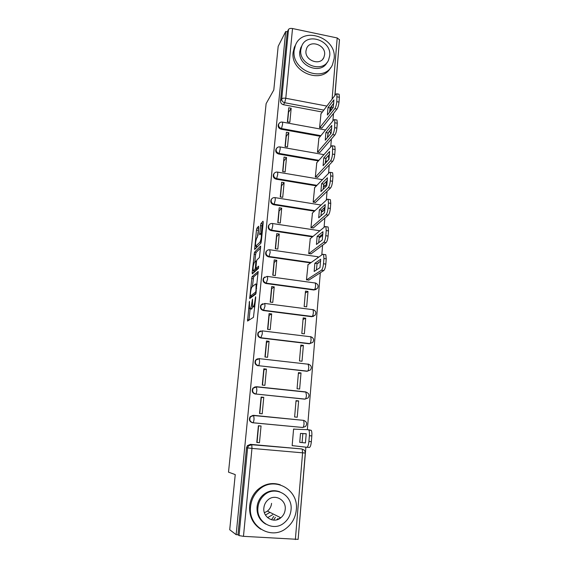 <?xml version="1.0" encoding="UTF-8"?>
<svg xmlns="http://www.w3.org/2000/svg" width="568" height="568" viewBox="0 0 568 568"><rect width="100%" height="100%" fill="white"/><g stroke="black" fill="none" stroke-linecap="round" stroke-linejoin="round"><path stroke-width="0.85" d="M249.451 301.281L247.541 321.062L253.449 317.356L255.721 297.71L255.593 296.723L255.011 300.344C254.627 303.617 254.088 305.641 253.399 306.415L252.483 306.564L252.554 299.087L251.894 302.595C251.517 305.811 250.992 307.792 250.332 308.545L249.459 308.694L249.451 301.281M325.393 162.036L327.111 161.34M323.327 186.922L325.407 185.807M321.247 212.148L323.185 211.154M319.166 237.722L320.899 236.87M317.079 263.659L318.556 262.97M264.731 277.006L263.417 278.284C262.494 280.911 263.382 282.658 266.08 283.524L313.856 289.992L316.135 289.439M262.572 303.752L260.819 305.186C259.817 307.884 260.698 309.674 263.46 310.554L311.612 316.703L313.628 316.298M260.534 330.931L258.184 332.479C257.098 335.248 257.964 337.087 260.797 337.988L309.333 343.789L312.272 342.568M253.023 415.336L250.14 416.735C248.677 419.738 249.487 421.74 252.561 422.748L302.73 427.477M267.606 517.64L272.597 514.75M258.774 227.427L258.596 226.256L256.935 228.159L256.452 230.068L254.634 249.494L260.819 243.303L261.33 241.329L263.218 222.393L263.019 221.201L260.911 223.614L259.647 234.712L261.244 233.689C261.571 236.671 261.152 239.49 259.981 242.153L255.628 246.221C255.309 243.331 255.714 240.576 256.835 237.949L257.978 235.315L258.774 227.427M236.132 534.658L229.713 529.745L235.244 474.592L228.513 472.157L266.115 103.667L273.797 89.971L278.178 46.328L285.697 31.51L236.132 534.658L237.978 534.772L239.043 535.581L247.605 447.967L248.514 445.809L251.596 444.51L301.956 448.969L250.467 444.346L251.801 444.723L248.514 445.809L247.407 445.639L250.467 444.346M252.029 276.673L249.686 298.562L255.763 294.103L258.17 271.44L252.029 276.673L253.64 276.893L252.362 286.648M253.534 272.81L252.149 272.619L254.499 252.256L260.542 246.121M257.567 268.714L255.912 268.458L256.416 261.834L256.906 259.917L259.406 257.531L260.691 246.157M256.047 268.501L258.639 266.151L258.412 268.437L252.306 273.904L252.149 272.619M322.347 112.038L283.446 104.718L284.682 102.716C282.715 102.155 281.735 100.905 281.721 98.967L288.516 29.437C289.197 28.521 290.532 28.223 292.527 28.535L337.207 37.957L339.472 39.746M298.2 538.528L305.896 447.151M307.345 429.671L320.324 272.754M321.793 254.933L322.603 245.213M324.079 227.342L324.846 218.084M326.33 200.156L327.054 191.345M328.545 173.375L329.234 165.004M330.725 146.984L331.385 139.039M332.876 120.977L333.501 113.444M334.992 95.346L339.231 42.728M285.697 31.51L287.28 31.843L288.516 29.437M298.136 539.366L243.466 536.334L239.043 535.581M295.403 429.209L293.585 429.039L292.151 445.617L306.869 447.264C307.842 447.016 308.523 445.085 308.914 441.471L309.39 435.706C309.567 433.043 309.382 431.176 308.829 430.097L308.317 429.706L293.571 429.138M261.053 425.979L258.603 425.908L257.034 442.394L259.462 442.699L261.053 425.979L258.383 425.723L256.786 442.458L259.462 442.699M263.765 397.33L261.124 397.06L259.548 413.547L262.203 413.802L263.765 397.33L261.301 397.664L259.782 413.568M298.626 400.909L296.034 400.639L294.622 416.976L297.227 417.224L298.626 400.909L295.985 401.157M266.442 369.108L263.822 368.817L262.267 385.061L264.901 385.338L266.442 369.108L263.957 369.832L262.501 385.083M301.019 372.942L298.449 372.658L297.057 388.753L299.641 389.023L301.019 372.942L298.37 373.538M269.076 341.304L266.477 340.992L264.951 356.995L267.563 357.293L269.076 341.304L266.577 342.405L265.185 357.024M303.376 345.379L300.827 345.074L299.457 360.936L302.02 361.234L303.376 345.379L300.721 346.317M271.674 313.898L269.097 313.571L267.592 329.341L270.183 329.66L271.674 313.898L269.154 315.368L267.819 329.369M305.705 318.215L303.17 317.895L301.821 333.53L304.363 333.842L305.705 318.215L303.035 319.479M274.238 286.89L271.681 286.542L270.198 302.091L272.768 302.424L274.238 286.89L271.703 288.721L270.425 302.119M307.991 291.441L305.485 291.1L304.157 306.514L306.677 306.841L307.991 291.441L305.321 293.017M276.758 260.272L274.223 259.91L272.761 275.231L275.31 275.579L276.758 260.272L274.209 262.444L272.988 275.26M308.026 264.731L306.45 279.882L308.971 280.01M279.25 234.03L276.73 233.647L275.288 248.749L277.816 249.118L279.25 234.03L276.68 236.544L275.515 248.784M310.256 238.688L308.722 253.633L311.221 253.754M281.7 208.158L279.2 207.76L277.78 222.649L280.294 223.039L281.7 208.158L279.122 210.998L278 222.684M312.457 213.014L310.952 227.747L313.437 227.867M284.121 182.647L281.643 182.243L280.237 196.918L282.729 197.323L284.121 182.647L281.522 185.807L280.457 196.954M314.636 187.703L313.153 202.222L315.623 202.336M286.506 157.499L284.043 157.073L282.665 171.55L285.136 171.962L286.506 157.499L283.894 160.964L282.878 171.586M316.781 162.732L315.325 177.06L317.775 177.166M288.856 132.692L286.414 132.252L285.051 146.53L287.5 146.963L288.856 132.692L286.236 136.462L285.271 146.565M318.904 138.109L317.469 152.238L319.905 152.345M291.178 108.232L288.75 107.778L287.408 121.857L289.843 122.305L291.178 108.232L288.537 112.294L287.621 121.9M320.991 113.82L319.578 127.757L321.999 127.857M320.373 136.306L281.068 129.199L281.501 128.546C279.08 127.729 278.171 126.174 278.774 123.867L279.79 122.667M318.392 160.914L278.654 154.02L279.087 153.417C276.63 152.6 275.721 151.017 276.36 148.66L277.745 147.261M316.411 185.871L276.211 179.19L276.644 178.643C274.138 177.819 273.229 176.208 273.918 173.801L273.492 174.362C272.81 176.762 273.719 178.373 276.211 179.19M314.445 211.175L273.733 204.721L274.159 204.224C271.611 203.394 270.709 201.754 271.44 199.29L271.021 199.801C270.29 202.258 271.192 203.898 273.733 204.721M312.499 236.849L271.22 230.615L271.646 230.175C269.047 229.337 268.146 227.661 268.934 225.141L268.515 225.595C267.727 228.102 268.629 229.777 271.22 230.615M310.611 262.892L268.671 256.878L269.09 256.495C266.442 255.643 265.547 253.931 266.399 251.361L265.98 251.752C265.128 254.322 266.03 256.033 268.671 256.878M257.418 358.763L255.529 360.162L259.462 358.678L308.481 364.244C311.427 365.48 312.073 367.389 310.426 369.988L307.018 371.273L258.497 365.685C255.586 364.755 254.734 362.867 255.934 360.02L259.2 358.493L259.597 361.83C259.342 364.038 258.972 365.323 258.497 365.685L307.536 371.16C308.133 370.812 308.545 369.548 308.786 367.368L308.133 364.053M255.202 386.801L252.845 388.249L256.708 386.9L306.124 392.112C309.162 393.397 309.787 395.371 308.012 398.019L304.675 399.162L255.756 394.007C252.76 393.042 251.922 391.096 253.243 388.164L256.459 386.701L256.85 390.216C256.587 392.445 256.225 393.709 255.756 394.007L305.194 399.112C305.783 398.835 306.195 397.593 306.443 395.392L305.797 391.906L256.551 386.716M273.733 516.404L271.539 519.777M278.789 123.838L278.348 124.534C277.745 126.834 278.654 128.389 281.068 129.199M276.431 148.539L275.934 149.278C275.295 151.628 276.204 153.204 278.654 154.02M274.06 173.559L273.492 174.362M271.689 198.914L271.021 199.801M269.324 224.608L268.515 225.595M266.995 250.63L265.98 251.752M255.529 360.162C254.336 363.009 255.188 364.89 258.092 365.82M252.845 388.249C251.525 391.167 252.362 393.113 255.351 394.071M305.825 392.076L305.279 391.977M287.28 31.843L280.507 100.99C280.514 102.914 281.494 104.157 283.446 104.718M237.978 534.772L246.505 447.783L247.407 445.639M275.423 517.27L273.563 520.118M251.184 309.056L249.842 308.885M252.845 306.791L251.482 309.091M254.244 306.94L252.895 306.763M250.119 308.921L248.997 320.146M258.184 272.931L253.64 276.893M251.397 296.233L251.269 297.511M250.275 295.161L250.389 296.106L255.614 292.08L255.969 290.738L256.083 284.135L255.643 283.964L252.057 286.897C251.404 287.72 250.886 289.701 250.509 292.839L250.275 295.161M251.944 296.304L250.389 296.106M256.111 293.195L252.014 296.319M253.775 272.59L253.953 270.837M254.854 261.876L255.614 254.372L254.017 254.137M260.676 247.882L256.097 252.483L255.614 254.372M257.687 268.728L258.632 267.883M254.4 262.317C253.264 264.887 252.859 267.67 253.193 270.666L254.918 269.53L255.408 267.627L255.912 261.039L254.4 262.317M254.84 270.957L253.541 270.78M256.928 268.621L256.544 269.757L255.16 271M257.24 246.484L255.998 246.299M260.946 243.097L257.602 246.533M263.14 223.174L262.033 225.823L261.244 233.689L262.082 233.81M258.696 228.194L257.318 237.431M256.416 246.363L256.253 248.003M299.748 442.365L305.449 442.933L306.216 433.732L300.5 433.405L299.748 442.365L305.456 442.912M302.091 442.579L302.836 433.625L306.216 433.817M308.317 429.706L311.25 430.324C311.811 431.403 312.002 433.27 311.818 435.933L311.349 441.691C310.959 445.305 310.277 447.236 309.297 447.485L306.869 447.264M302.836 433.625L300.5 433.405M271.575 503.347C271.227 506.528 269.843 509.113 267.429 511.101L264.404 512.755M296.311 509.837C298.995 488.75 272.704 475.217 258.22 490.496C253.818 494.891 251.269 500.259 250.573 506.599C247.847 526.401 271.199 540.53 286.151 528.354C292.122 523.71 295.509 517.533 296.311 509.837M280.265 484.788C271.845 482.111 264.17 483.886 257.254 490.106C252.874 494.472 250.339 499.812 249.643 506.116C249.089 516.298 252.838 524.015 260.889 529.277M265.767 524.122C259.576 520.402 256.672 514.715 257.048 507.061C257.56 502.36 259.477 498.406 262.799 495.211C267.982 490.724 273.655 489.588 279.804 491.81M291.043 509.851C292.981 494.721 274.259 484.859 263.722 495.601C260.385 498.81 258.454 502.786 257.943 507.515C255.983 521.978 273.173 532.152 283.957 523.029C288.111 519.677 290.475 515.283 291.043 509.851M263.871 507.934C262.615 517.334 273.868 523.852 280.791 517.789C283.375 515.645 284.845 512.861 285.207 509.439C286.457 499.762 274.571 493.372 267.741 500.103C265.497 502.197 264.212 504.803 263.871 507.934M278.363 519.266L280.507 517.647M265.441 515.034L269.992 512.386M276.73 519.827L277.937 518.556M334.147 58.561C336.994 37.63 302.637 25.61 295.417 45.319L294.153 50.382C291.143 71.092 324.726 83.368 332.479 64.688L334.147 58.561M295.694 44.687L294.366 47.215L293.116 52.256C290.198 72.086 321.779 84.838 330.619 67.663M327.132 62.345C321.019 75.175 297.703 66.08 299.812 51.539L300.756 47.783L301.892 45.731M329.717 55.742C331.79 40.626 307.025 31.9 301.75 46.043L300.799 49.814C298.647 64.802 323.007 73.67 328.56 60.059L329.717 55.742M305.974 50.872C304.597 60.549 320.345 66.243 323.888 57.418L324.612 54.691C325.954 44.971 310.043 39.327 306.613 48.379L305.974 50.872M314.168 271.476L319.99 267.627L320.686 259.242L314.857 263.296L314.168 271.476M306.521 279.889L321.474 270.219C322.454 269.275 323.128 267.123 323.497 263.758L323.93 258.511L323.54 254.421L322.787 254.23L307.742 264.929M316.397 269.999L317.086 263.609L320.693 261.131M325.081 254.563L325.84 254.755L326.238 258.845L325.812 264.092C325.443 267.45 324.768 269.601 323.774 270.546L321.474 270.219M308.687 280.194L323.774 270.546M317.086 263.609L314.857 263.296M316.447 244.453L322.283 239.937L322.965 231.68L317.129 236.387L316.447 244.453M308.8 253.64L323.774 242.273C324.761 241.23 325.436 239.043 325.798 235.713L326.224 230.551L325.854 226.66L325.074 226.518L309.993 238.908M318.662 242.735L319.337 236.721L322.972 233.824M327.346 226.873L328.141 227.008L328.517 230.899L328.091 236.061C327.729 239.384 327.054 241.57 326.06 242.621L323.774 242.273M310.944 253.953L326.06 242.621M319.337 236.721L317.129 236.387M318.698 217.821L324.541 212.666L325.216 204.53L319.365 209.869L318.698 217.821M311.044 227.761L326.046 214.747C327.033 213.603 327.7 211.381 328.063 208.094L328.481 203.003L328.141 199.304L327.324 199.233L312.201 213.256M320.906 215.875L321.559 210.224L325.216 206.922M329.639 199.553L330.406 199.673L330.753 203.372L330.342 208.456C329.98 211.743 329.305 213.959 328.311 215.109L326.046 214.747M313.174 228.087L328.311 215.109M321.559 210.224L319.365 209.869M320.913 191.572L326.77 185.793L327.438 177.777L321.573 183.741L320.913 191.572M313.252 202.244L328.283 187.632C329.27 186.389 329.937 184.138 330.299 180.887L330.711 175.874L330.384 172.352L329.539 172.345L314.388 187.958M323.114 189.4L323.746 184.103L327.416 180.411M331.904 172.615L332.635 172.736L332.962 176.257L332.557 181.27C332.202 184.515 331.52 186.766 330.526 188.008L328.283 187.632M315.368 202.584L330.526 188.008M323.746 184.103L321.573 183.741M323.1 165.7L328.964 159.317L329.625 151.422L323.746 157.975L323.1 165.7M315.432 177.074L330.484 160.922C331.471 159.58 332.145 157.3 332.493 154.084L332.599 145.791L331.726 145.855L316.539 163.009M325.294 163.314L325.904 158.351L329.596 154.283M334.14 146.068L334.829 146.196L335.141 149.547L334.737 154.482C334.382 157.691 333.707 159.97 332.713 161.305L330.484 160.922M317.533 177.429L332.713 161.305M325.904 158.351L323.746 157.975M325.251 140.197L331.13 133.232L331.776 125.443L325.89 132.578L325.251 140.197M317.576 152.259L332.656 134.595C333.643 133.161 334.311 130.853 334.666 127.679L334.779 119.621L333.877 119.749L318.662 138.4M327.445 137.598L328.034 132.969L331.733 128.531M336.334 119.912L336.987 120.033L337.278 123.228L336.888 128.091C336.533 131.265 335.865 133.565 334.864 134.999L332.656 134.595M319.663 152.622L334.864 134.999M328.034 132.969L325.89 132.578M327.374 115.048L333.26 107.515L333.899 99.84L328.006 107.544L327.374 115.048M319.692 127.779L334.793 108.658C335.78 107.132 336.455 104.803 336.796 101.658L336.923 93.819L336 94.025L320.757 114.132M329.568 112.244L330.129 107.941L333.835 103.149M338.507 94.125L339.117 94.245L339.394 97.291L339.004 102.084C338.656 105.222 337.988 107.551 336.987 109.07L334.793 108.658M321.765 128.155L336.987 109.07M330.129 107.941L328.006 107.544M249.522 302.623L249.118 302.566M255.678 298.115L255.238 298.058M252.547 300.415L252.121 300.358M328.063 136.86L327.502 136.86M327.949 156.101C328.922 157.343 329.021 158.649 328.247 160.02L328.063 160.304M327.644 160.758L325.45 161.454M326.273 181.561L326.146 184.962L323.391 186.396M324.491 207.576L324.016 210.266L321.318 211.686M322.475 234.222L321.85 235.933L319.23 237.332M319.805 261.741L317.526 263.311M314.949 282.892L315.368 283.02C318.059 284.121 318.74 285.91 317.406 288.381L314.374 289.694L266.498 283.198C263.793 282.339 262.906 280.585 263.822 277.944L263.417 278.284M313.856 289.992L314.374 289.694C314.97 289.147 315.389 287.827 315.616 285.718L315.368 283.02L267.493 276.431L267.599 279.151L266.08 283.524M312.705 309.56L313.103 309.709C315.872 310.845 316.546 312.67 315.126 315.183L312.13 316.454L263.871 310.291C261.102 309.411 260.222 307.622 261.223 304.917L264.851 303.454L264.972 306.308L263.46 310.554M311.612 316.703L312.13 316.454C312.727 315.978 313.138 314.672 313.373 312.542L313.103 309.709L264.851 303.454L260.819 305.186M310.44 336.611L310.81 336.781C313.664 337.96 314.324 339.827 312.798 342.383L309.851 343.604L261.209 337.79C258.369 336.881 257.496 335.042 258.589 332.273L262.182 330.867L262.302 333.863L260.797 337.988M309.333 343.789L309.851 343.604C310.44 343.193 310.859 341.908 311.094 339.756L310.81 336.781L262.182 330.867L258.184 332.479M253.719 415.343L303.724 420.377C306.869 421.74 307.473 423.771 305.534 426.469L302.808 427.477L252.966 422.748C249.877 421.747 249.068 419.738 250.531 416.727L253.683 415.336L254.059 419.028C253.797 421.286 253.427 422.528 252.966 422.748L252.561 422.748M302.297 427.463L302.808 427.477C303.397 427.271 303.816 426.057 304.058 423.827L303.724 420.377L253.91 415.549L250.14 416.735M329.575 112.13L330.214 111.314L329.66 111.207M323.81 110.107L284.682 102.716L285.789 98.271L326.863 106.081M330.966 106.862L331.449 106.954L331.52 106.145M332.102 99.166L337.207 37.957M292.527 28.535L285.789 98.271C283.751 97.973 282.395 98.207 281.721 98.967L280.507 100.99M295.353 539.557L302.588 452.831L251.965 448.408L243.466 536.334M320.885 135.674L281.501 128.546L282.601 124.165L282.53 122.12C280.862 121.85 279.612 122.432 278.774 123.867L278.348 124.534M318.904 160.332L279.087 153.417L280.187 149.086L280.109 146.949C278.455 146.679 277.205 147.254 276.36 148.66L275.934 149.278M316.923 185.338L276.644 178.643L277.745 174.369L277.66 172.118C276.02 171.863 274.77 172.423 273.918 173.801M314.956 210.7L274.159 204.224L275.26 200L275.168 197.65C273.542 197.401 272.299 197.948 271.44 199.29M313.011 236.43L271.646 230.175L272.746 226.007L272.647 223.536C271.042 223.295 269.8 223.827 268.934 225.141M269.715 249.742L270.19 252.384L269.09 256.495L311.122 262.522M267.095 276.375L263.822 277.944M308.325 364.081L310.305 365.188M310.696 336.646L312.322 337.47M313.032 309.617L314.225 310.142M315.325 282.963L316.014 283.226M317.15 256.601L317.704 256.729M272.292 223.487L319.386 230.693M266.399 251.361C267.272 250.083 268.501 249.558 270.084 249.799L317.59 256.708L317.846 257.744M274.834 197.593L321.076 205.027M321.474 210.707L321.673 210.117M277.333 172.069L322.446 179.658M323.497 185.615L324.044 183.805M279.804 146.892L323.945 154.645M325.535 160.772L326.288 157.932M282.239 122.063L325.528 129.987M328.446 132.479L327.566 136.213M246.505 447.783L251.965 448.408L251.801 444.723L301.956 448.969M330.285 111.328L331.449 106.954L333.203 107.593M302.588 452.831L305.279 453.03C305.25 451.006 304.235 449.728 302.233 449.189L302.588 452.831M251.972 308.758L250.332 308.545M252.32 302.652L251.894 302.595M254.833 306.599L253.399 306.415M255.451 300.401L255.011 300.344M249.018 319.848L247.392 319.642M251.269 297.469L249.657 297.256M253.158 278.753L251.546 278.533M256.274 292.165L255.614 292.08M256.409 290.795L255.969 290.738M256.644 288.402L256.211 288.345M256.097 252.483L254.499 252.256M256.544 269.757L254.918 269.53M255.841 267.691L255.408 267.627M256.36 262.338L255.948 262.281M261.173 242.33L259.981 242.153M260.755 233.704L259.611 233.533M262.033 225.823L260.414 225.574M262.537 223.856L260.911 223.614M255.792 248.479L254.606 248.308M258.035 230.303L256.452 230.068M258.518 228.393L256.935 228.159M311.818 435.933L309.39 435.706M311.349 441.691L308.914 441.471M326.238 258.845L323.93 258.511M325.812 264.092L323.497 263.758M328.517 230.899L326.224 230.551M328.091 236.061L325.798 235.713M330.753 203.372L328.481 203.003M330.342 208.456L328.063 208.094M332.962 176.257L330.711 175.874M332.557 181.27L330.299 180.887M335.141 149.547L332.905 149.15M334.737 154.482L332.493 154.084M337.278 123.228L335.063 122.816M336.888 128.091L334.666 127.679M339.394 97.291L337.193 96.865M339.004 102.084L336.796 101.658M318.691 257.141L317.59 256.708M330.803 133.615L329.568 131.13M334.857 95.531L339.486 39.646M298.129 539.394L305.279 453.03M257.055 284.27L256.083 284.135M256.516 261.124L255.912 261.039M311.25 430.324L308.829 430.097M258.22 490.496L257.254 490.106M262.799 495.211L263.722 495.601M267.429 511.101L280.791 517.789M295.417 45.319L294.366 47.215M300.756 47.783L301.75 46.043M322.752 59.178L323.888 57.418M325.84 254.755L323.54 254.421M328.141 227.008L325.854 226.66M330.406 199.673L328.141 199.304M332.635 172.736L330.384 172.352M334.829 146.196L332.599 145.791M336.987 120.033L334.779 119.621M339.117 94.245L336.923 93.819"/></g></svg>
